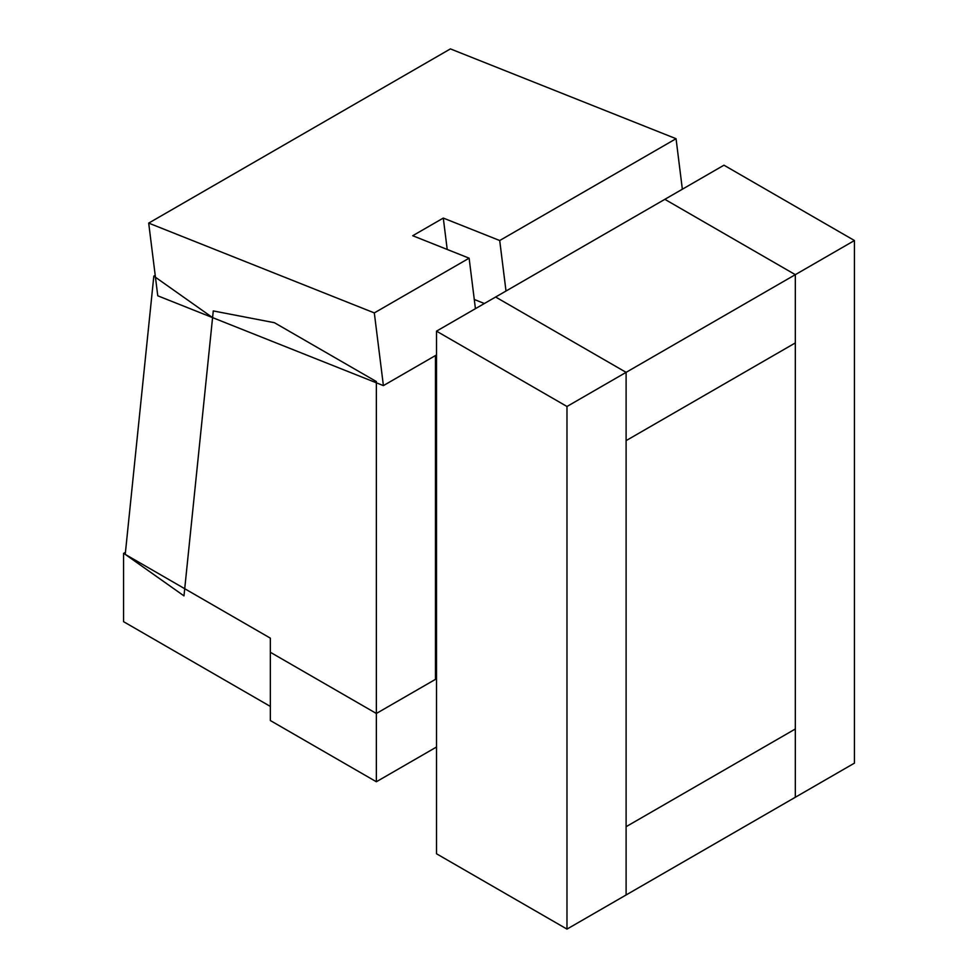 <?xml version="1.0" encoding="UTF-8"?>
<svg xmlns="http://www.w3.org/2000/svg" width="978" height="978" viewBox="0 0 978 978"><rect width="100%" height="100%" fill="white"/><g stroke="black" fill="none" stroke-linecap="round" stroke-linejoin="round"><path stroke-width="1.47" d="M436.506 747.021L376.359 781.752L376.359 381.554L274.427 322.703L213.265 310.931L184.72 588.719L270.344 638.145L270.344 652.277L376.359 713.475L435.479 679.343L435.479 355.54M436.506 359.354L435.479 369.281L436.506 359.354M435.479 453.352L436.506 453.939M155.209 275.295L153.827 276.102L125.233 554.367L183.986 595.883L212.581 317.618L153.827 276.102M436.506 357.239L435.479 367.166M123.558 553.401L123.558 621.666L270.344 706.422L270.344 638.145L123.558 553.401L125.441 552.313M436.506 542.215L435.479 542.814M436.506 678.756L376.359 713.475L270.344 652.277L270.344 720.541L376.359 781.752M435.479 556.934L436.506 556.348M506.005 291.028L499.709 240.527L676.055 138.705L450.418 48.9L148.693 223.106L374.317 312.911L383.4 385.613L436.506 354.953M475.43 308.681L469.122 258.18L374.317 312.911M148.693 223.106L157.764 295.796L383.4 385.613M676.055 138.705L682.351 189.219M499.709 240.527L443.291 218.07L412.716 235.722L469.122 258.18M484.379 303.51L474.281 299.488M447.215 249.463L443.291 218.07M436.506 331.151L664.844 199.329L795.322 274.659L854.442 240.527L723.965 165.196L664.844 199.329L795.322 274.659L795.322 342.923L626.103 440.626L626.103 372.349L495.626 297.019L626.103 372.349L626.103 894.968L626.103 826.691L795.322 729.001L626.103 826.691L626.103 440.626L795.322 342.923L795.322 797.266L795.322 274.659L566.983 406.481L566.983 929.1L436.506 853.77L436.506 331.151L566.983 406.481M854.442 240.527L854.442 763.133L566.983 929.1"/></g></svg>
